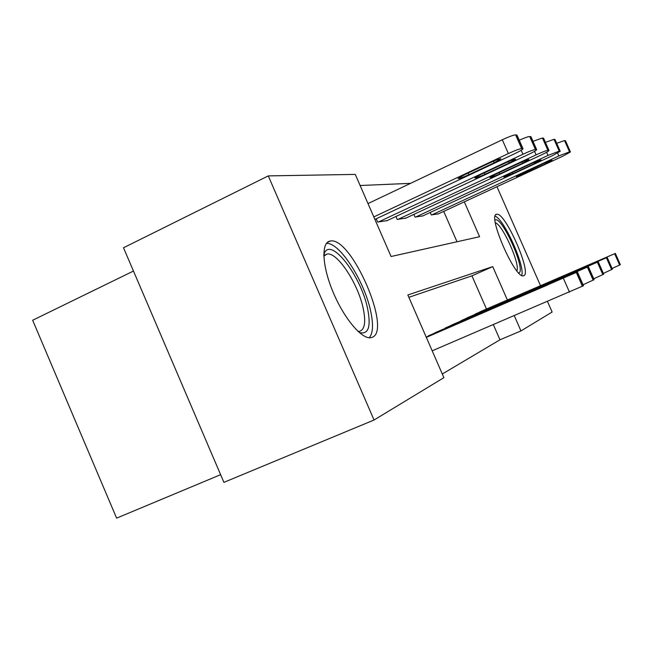 <?xml version="1.0" encoding="UTF-8"?>
<svg xmlns="http://www.w3.org/2000/svg" width="653" height="653" viewBox="0 0 653 653"><rect width="100%" height="100%" fill="white"/><g stroke="black" fill="none" stroke-linecap="round" stroke-linejoin="round"><path stroke-width="0.98" d="M523.722 275.721L523.42 275.811C515.111 279.158 486.812 213.898 496.713 214.306L496.737 214.298C505.161 211.76 532.35 273.599 523.722 275.721M372.063 337.356L370.969 337.674C362.089 339.74 344.204 318.721 333.152 292.283C321.986 265.861 321.015 242.173 330.23 241.055L330.32 241.039C351.265 236.149 392.429 330.932 372.063 337.356M133.473 271.044L32.65 320.256L116.609 518.139L220.624 474.682M507.373 299.972L492.737 266.62L407.839 294.96L443.893 377.663L374.055 420.01L223.906 482.355L123.507 247.765L268.285 175.894L355.281 174.408L391.074 256.507L479.604 236.704L464.307 201.85M410.59 183.346L360.121 185.517M457.01 241.757L443.714 211.401M376.25 218.771L377.695 222.077L387.221 220.575M395.955 216.486L397.253 219.465L405.913 218.102M413.863 214.396L415.047 217.098L422.948 215.857M430.229 212.47L431.306 214.927L438.547 213.792M442.293 374.006L499.969 339.797L493.35 324.688M486.477 309.008L471.939 275.835L408.868 297.327M427.609 336.564L435.984 332.336M444.864 328.5L452.472 324.663M460.553 321.17L467.491 317.668M474.878 314.477L481.228 311.261M374.055 420.01L268.285 175.894M496.966 186.717L540.504 285.655M547.5 301.539L552.12 312.028L520.963 330.924L514.295 315.734M499.969 339.797L520.963 330.924M471.939 275.835L492.737 266.62M432.188 350.824L583.48 285.72L577.415 271.974L426.229 337.16M577.415 271.974L426.327 337.381M547.851 284.7L511.56 300.478L547.908 284.847M373.81 216.91L508.377 153.553C515.135 150.451 519.559 148.794 521.633 148.574L523.037 148.77C522.751 149.529 519.87 151.218 514.393 153.839L374.895 219.408M367.998 203.581L502.296 139.758C509.046 136.64 513.47 135.008 515.584 134.861L517.013 135.138L523.037 148.77M490.077 162.736L464.512 174.775L458.047 178.587C459.132 178.775 462.765 177.469 468.919 174.669L494.166 162.793L500.908 158.834C499.896 158.614 496.288 159.912 490.077 162.736M435.282 332.638L587.39 267.093L428.205 335.928M588.353 266.612L594.116 279.655L583.064 284.773M560.16 278.749L525.698 293.728L560.217 278.872M451.835 324.941L597.356 262.196L445.403 327.928M598.221 261.763L603.707 274.17L593.732 278.79M571.293 273.37L538.472 287.63L571.342 273.485M466.911 317.921L606.392 257.764L461.042 320.656M607.176 257.372L612.416 269.199L603.364 273.387M581.399 268.481L550.079 282.088L581.439 268.587M378.511 221.963L522.947 154.247C529.379 151.3 533.542 149.725 535.444 149.521L536.693 149.692C536.399 150.394 533.623 151.994 528.367 154.5L386.535 220.894M519.249 140.199C524.726 137.783 528.212 136.559 529.697 136.51L530.979 136.755L536.693 149.692M505.455 162.956L481.09 174.375L474.837 178.008C475.825 178.171 479.237 176.93 485.065 174.278L509.144 163.005L515.65 159.242C514.727 159.046 511.332 160.287 505.455 162.956M397.995 219.367L536.089 154.867C542.219 152.067 546.161 150.565 547.916 150.37L549.034 150.525C548.732 151.178 546.055 152.704 540.994 155.096L405.284 218.396M532.995 141.326L542.439 137.987L543.59 138.207L549.034 150.525M519.339 163.152L496.068 174.016L490.011 177.485C490.917 177.624 494.141 176.441 499.667 173.935L522.686 163.193L528.963 159.61C528.122 159.446 524.914 160.622 519.339 163.152M415.724 217.008L548.006 155.43L559.221 151.137L560.233 151.276L552.471 155.643L422.377 216.119M545.426 142.354L553.997 139.334L555.034 139.53L560.233 151.276M531.942 163.323L509.666 173.69L503.798 177.004L512.948 173.616L534.978 163.364L541.059 159.944L531.942 163.323M480.706 311.505L614.628 253.715L475.327 314.003M615.338 253.364L620.35 264.669L612.098 268.489M590.614 264.024L560.666 277.035L590.655 264.122M431.927 214.845L558.862 155.945L569.522 151.839L570.444 151.961L562.935 156.14L438.016 214.037M556.707 143.317L564.527 140.558L565.474 140.738L570.444 151.961M543.427 163.487L516.376 176.571L525.069 173.323L546.202 163.528L552.087 160.254L543.427 163.487M323.79 254.45L324.614 252.572C331.895 237.855 360.995 276.497 367.492 308.077C371.255 326.802 368.504 334.94 359.24 332.508M358.024 331.406L359.517 331.332C364.823 329.569 366.039 321.839 363.141 308.126C357.958 283.394 337.087 251.674 327.047 254.066L323.815 256.09M369.223 337.764C373.108 333.242 373.54 324.149 370.512 310.493C364.088 280.415 339.078 241.773 326.402 243.455M495.007 219.996L495.447 219.832C502.737 217.343 526.432 271.199 518.792 272.938L518.711 272.97M516.866 270.848C520.441 264.383 502.557 224.428 495.358 222.779M521.674 275.403C525.445 266.685 504.181 219.163 495.17 216.167M563.351 278.235L569.481 292.144M576.338 272.521L582.443 286.349M577.26 272.064L583.341 285.834M508.377 153.553L502.296 139.758M522.792 148.655L516.768 135M521.633 148.574L515.584 134.861M493.472 161.218L494.166 162.793M468.201 173.037L468.919 174.669M587.39 267.093L593.177 280.21M588.222 266.685L593.993 279.745M597.356 262.196L602.874 274.668M598.107 261.829L603.601 274.252M606.392 257.764L611.657 269.648M607.086 257.421L612.326 269.273M522.947 154.247L521.2 150.288M536.488 149.594L530.767 136.632M535.444 149.521L529.697 136.51M508.516 161.577L509.144 163.005M484.42 172.816L485.065 174.278M536.089 154.867L534.538 151.341M548.855 150.435L543.402 138.101M547.916 150.37L542.439 137.987M522.114 161.903L522.686 163.193M499.088 172.604L499.667 173.935M548.006 155.43L546.61 152.263M560.078 151.194L554.879 139.44M559.221 151.137L553.997 139.334M534.464 162.189L534.978 163.364M512.417 172.408L512.948 173.616M614.628 253.715L619.664 265.077M615.257 253.413L620.268 264.726M558.862 155.945L557.597 153.088M570.306 151.896L565.335 140.656M569.522 151.839L564.527 140.558M545.728 162.45L546.202 163.528M524.579 172.229L525.069 173.323M330.32 241.039L327.308 242.459M496.737 214.298L495.978 214.649M324.647 255.184L327.047 254.066M323.798 255.315L324.614 252.572"/></g></svg>
